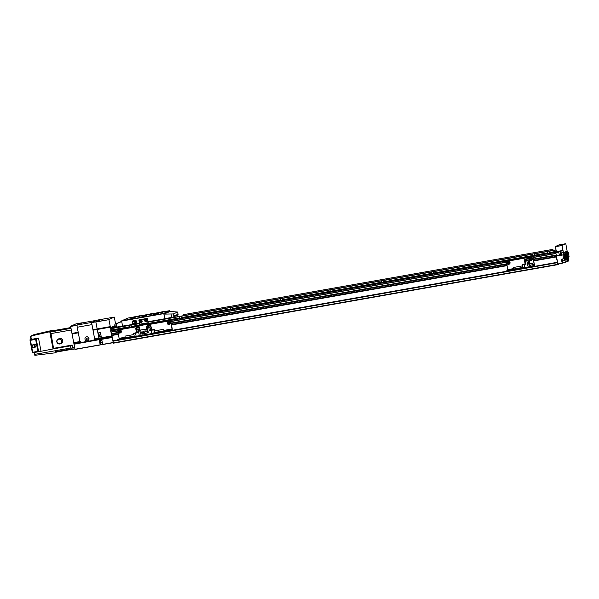 <?xml version="1.0" encoding="UTF-8"?>
<svg xmlns="http://www.w3.org/2000/svg" width="599" height="599" viewBox="0 0 599 599"><rect width="100%" height="100%" fill="white"/><g stroke="black" fill="none" stroke-linecap="round" stroke-linejoin="round"><path stroke-width="0.9" d="M129.399 326.784L128.119 327.458L131.99 326.732L131.286 326.455L131.031 325.13L130.118 325.115L129.144 325.459L129.399 326.784L111.691 329.914L110.658 330.73L110.897 332.153L117.816 330.933L111.399 332.078L111.706 333.845M179.805 317.874L178.532 318.556L182.395 317.822L181.692 317.545L181.445 316.22L180.524 316.205L179.558 316.549L179.805 317.874L148.215 323.46M230.218 308.972L228.938 309.646L232.809 308.912L232.105 308.635L231.85 307.309L230.301 307.414L230.218 308.972L181.692 317.545M280.624 300.062L279.351 300.735L283.215 300.009L282.511 299.732L282.264 298.407L281.343 298.392L280.377 298.736L280.624 300.062L232.105 308.635M331.037 291.151L329.757 291.833L333.621 291.099L332.924 290.822L332.67 289.497L331.749 289.482L330.783 289.826L331.037 291.151L282.511 299.732M381.443 282.249L380.17 282.923L384.034 282.189L383.33 281.912L382.746 280.474L381.196 280.924L381.443 282.249L332.924 290.822M532.676 255.518L531.395 256.2L535.259 255.466L534.555 255.189L534.308 253.864L533.387 253.849L532.421 254.193L532.676 255.518L484.149 264.099L483.902 262.774L482.981 262.759L482.015 263.103L482.262 264.429L433.743 273.002L433.489 271.676L432.568 271.669L431.602 272.013L431.857 273.339L383.33 281.912M482.262 264.429L480.99 265.102L482.517 264.923L484.853 264.376L484.149 264.099M431.857 273.339L430.576 274.013L432.111 273.825L434.44 273.286L433.743 273.002M547.793 252.853L546.52 253.527L550.384 252.793L549.68 252.516L549.433 251.191L548.512 251.176L547.546 251.528L547.793 252.853L534.555 255.189M183.706 314.61L552.959 249.356M184.949 314.393L185.338 314.468L184.949 314.393M235.355 305.483L284.525 296.79M285.768 296.572L286.157 296.655L285.768 296.572M336.174 287.662L385.344 278.977M386.587 278.76L386.976 278.834L386.587 278.76M436.993 269.849L486.163 261.157M487.399 260.939L487.796 261.022L487.399 260.939M111.339 333.913L118.145 332.707L111.242 333.95L111.526 335.358L118.422 334.137L111.526 335.358M115.278 326.702L111.444 328.424L111.691 329.914M117.674 340.082L112.919 340.921L113.361 343.19L557.969 264.623L559.241 263.83M112.919 340.921L111.848 335.305M533.35 259.165L556.306 255.114L556.351 255.691L555.85 255.556L557.519 262.242L506.747 271.377L506.237 270.905L506.747 271.377M557.969 264.623L557.519 262.242M549.103 251.078L556.044 249.85L556.299 251.348L549.68 252.516M555.625 253.504L555.266 252.157L556.299 251.348M555.947 255.339L533.38 259.33L555.947 255.339M94.365 339.274L98.985 338.457L99.097 339.244L92.867 340.419L99.09 339.109L93.931 339.88L98.992 338.6L94.44 338.989A2.096 2.044 -114.2 0 0 94.485 338.008L93.01 330.086L110.351 327.017L108.943 319.664L95.833 321.977L97.188 329.068L110.298 326.755M93.01 330.086L110.336 326.882M73.984 344.081L99.179 339.483L100.213 344.964L75.01 349.419L73.984 344.081L112.2 337.05M114.536 327.032L111.908 327.608A4.455 0.966 -100 0 1 112.103 328.05M112.612 327.893L112.507 327.339M110.695 328.297L112.185 328.087M115.083 325.616L110.575 327.638L110.77 328.664L112.178 328.035M115.255 326.492L111.908 327.608M115.278 326.642L114.521 326.979M101.194 336.556L98.693 337.11L101.216 336.66L100.437 332.542L97.914 332.992L97.248 329.472L98.94 338.33L112.006 336.024M99.097 336.93A2.096 0.457 80 0 0 99.194 335.073A2.096 0.457 80 0 0 98.506 332.887M113.204 342.673L102.736 344.522L101.92 340.419L99.404 340.861L99.194 339.768L112.275 337.454M102.272 342.261L100.617 342.553L101.006 344.605L102.661 344.313M100.617 342.553A2.096 0.457 80 0 0 99.988 340.756M98.693 337.11L98.985 338.457L112.028 336.151M92.957 329.817L91.602 322.562L96.933 320.166L101.171 319.417L95.84 321.813L97.188 329.068L92.995 329.944M112.148 336.803L99.097 339.244L112.223 337.177M73.969 343.938L112.178 336.93M112.05 336.286L99 338.727L112.08 336.413M110.351 327.017L111.002 330.573M111.287 332.086L111.624 333.86M115.6 323.954L114.274 317.103L101.171 319.417L95.84 321.813L108.943 319.664M114.274 317.103L108.943 319.492M102.669 344.38L113.174 342.523M73.932 343.811L73.737 342.785L80.169 341.512A2.096 2.044 -114.2 0 1 79.772 340.614L78.289 332.685L72.037 333.793L73.737 342.785M72.037 333.793L78.222 332.423M112.125 336.668L99.037 338.847L112.103 336.533M78.237 332.415L76.882 325.16L82.258 322.868M100.213 344.964L101.006 344.605M91.602 322.562L95.84 321.813L91.602 322.726M94.163 339.581L99.037 338.847L94.065 339.723M112.245 337.319L73.991 344.223M73.872 343.422L80.992 342.164M73.774 342.913L80.371 341.744M72.03 333.65L78.244 332.55M82.213 322.771L75.961 323.872L70.63 326.268L71.985 333.523M73.894 343.699L81.614 342.329M74.95 349.277L100.153 344.822M70.63 326.433L76.882 325.332M70.63 326.268L76.882 325.16M73.797 343.182L80.648 341.969M55.407 352.257L55.31 351.74L55.153 352.302A0.524 0.509 65.8 0 1 54.741 352.878L35.116 355.274A0.524 0.509 65.8 0 1 34.54 354.84L34.457 354.421L70.704 348.012M34.136 347.675L35.146 347.218A1.572 1.535 -114.2 0 0 34.21 344.238A1.572 1.535 -114.2 0 0 33.858 344.35L32.848 344.807A1.572 1.535 -114.2 0 0 33.784 347.787A1.572 1.535 -114.2 0 0 34.959 345.788A1.572 1.535 -114.2 0 0 32.848 344.807M33.192 344.979A1.31 1.28 -114.2 0 0 32.174 346.484A1.31 1.28 -114.2 0 0 33.679 347.547A1.31 1.28 -114.2 0 0 34.697 346.042A1.31 1.28 -114.2 0 0 33.192 344.979M60.334 343.804L61.345 343.347A2.598 2.531 -114.2 0 0 59.803 338.428A2.598 2.531 -114.2 0 0 59.226 338.607L58.208 339.064A2.598 2.531 -114.2 0 0 59.75 343.976A2.598 2.531 -114.2 0 0 61.69 340.689A2.598 2.531 -114.2 0 0 58.208 339.064M58.784 339.169A2.336 2.276 -114.2 0 0 56.972 341.849A2.336 2.276 -114.2 0 0 59.653 343.744A2.336 2.276 -114.2 0 0 61.457 341.056A2.336 2.276 -114.2 0 0 58.784 339.169M70.892 345.78A1.834 0.397 80 0 0 70.869 345.78A1.834 0.397 80 0 0 70.847 345.788A1.834 0.397 80 0 0 70.787 345.84A1.834 0.397 80 0 0 70.794 347.66A1.834 0.397 80 0 0 71.416 349.367A1.834 0.397 80 0 0 71.506 349.397A1.834 0.397 80 0 0 71.528 349.389M70.682 346.027L71.288 349.217M54.217 330.498L50.743 331.988L53.648 348.85L38.643 351.725L37.902 351.351L32.705 352.272L32.406 352.826L32.705 352.272L32.406 352.826L38.606 351.733M32.406 352.826L38.628 351.725L36.195 338.757L29.957 339.858L30.452 340.329L29.957 339.858L31.006 339.393L30.759 336.099L30.482 336.653L34.128 334.586A0.524 0.509 -114.2 0 0 33.948 334.669M37.902 351.351L35.648 339.416L36.097 338.817M53.648 348.85L53.805 348.289L72.15 345.046L72.674 347.824L74.605 347.487M53.962 330.513A0.524 0.509 -114.2 0 0 53.341 330.124L34.128 334.586M54.007 348.76L72.239 345.533L54.007 348.76M73.273 349.232L74.882 348.947L73.273 349.232L72.674 347.824M53.903 348.805L53.805 348.289M50.72 333.329L50.488 332.101L49.754 331.726L30.759 336.099L31.373 339.356L30.991 339.401L30.452 336.548M33.873 352.571A2.359 0.509 -100 0 1 34.457 354.421M40.972 351.081L38.523 338.113L31.373 339.356M38.523 338.113L36.195 338.757M77.241 327.234L79.772 340.614A2.096 2.044 -114.2 0 0 82.175 342.314L92.86 340.427A2.096 2.044 -114.2 0 0 94.485 338.008L91.961 324.628L77.241 327.234A2.096 0.457 -100 0 1 77.278 324.98L91.999 322.382L96.536 320.345A2.096 0.457 80 0 0 96.536 320.345L81.816 322.943A2.096 0.457 -100 0 1 81.846 322.936A2.096 0.457 -100 0 1 81.868 322.936M86.151 336.975A2.022 1.969 65.8 0 1 88.974 338.45A2.022 1.969 65.8 0 1 87.806 340.659M84.983 339.184A2.022 1.969 65.8 0 1 86.099 337.005A2.022 1.969 65.8 0 1 88.862 338.502A2.022 1.969 65.8 0 1 87.754 340.689A2.022 1.969 65.8 0 1 84.983 339.184M86.458 339.236L87.469 339.056L86.795 338.255L86.458 339.236L87.05 339.416M86.81 338.263L86.511 339.214M77.278 324.98L81.816 322.943M560.484 253.325L560.896 254.313L560.934 253.13L560.514 252.142L560.484 253.325M561.952 261.209L562.401 262.265L561.989 259.936L561.952 261.209M562.963 250.547L559.96 251.52L560.694 255.406L563.382 254.822A2.096 0.457 80 0 0 563.419 252.568L562.019 245.418L565.793 243.726L567.103 250.921A2.096 0.457 80 0 0 567.897 252.793A2.096 0.457 80 0 0 567.919 252.785L567.732 252.703M560.694 255.406L561.113 255.219A2.096 0.457 80 0 0 561.151 252.973L560.769 250.936M568.331 252.598L569.05 256.409L568.638 256.589A2.096 0.457 80 0 0 568.601 258.843L567.066 251.161L563.539 252.741L564.917 260.498A2.096 0.457 80 0 0 564.123 258.618A2.096 0.457 80 0 0 564.101 258.626L561.413 259.217L562.206 263.268L563.03 262.901L562.648 260.894A2.096 0.457 80 0 0 562.019 259.112M565.291 262.474L563.03 262.901M556.419 255.721L555.737 252.681L558.777 252.157L559.391 255.406L556.359 255.96L559.354 255.204M558.807 252.314L555.872 252.83M562.97 255.002L563.689 258.813M560.671 251.071L556.374 251.775L555.445 246.668L562.019 245.53M562.019 245.418L555.445 246.668M565.793 243.726L559.226 244.796L555.445 246.496M562.206 263.268L557.931 264.084L556.359 255.96M565.351 262.34L568.893 260.857M559.96 251.52L555.662 252.261L555.737 252.681M562.161 263.156L557.871 263.942M556.374 251.775L555.662 252.261M559.968 251.385L555.662 252.089M135.157 323.804L135.741 323.692L136.325 321.992L135.157 320.607L133.352 321.064M143.071 316.646L144.157 316.399L143.071 316.646M147.983 314.445L149.069 314.19L147.983 314.445M129.938 318.975L131.181 318.69L129.938 318.975M161.064 312.139L162.307 311.854L161.064 312.139M134.85 316.774L136.093 316.482L134.85 316.774M156.152 314.348L157.395 314.056L156.152 314.348M132.873 322.801A1.026 1.003 65.8 0 1 133.674 321.618A1.026 1.003 65.8 0 1 134.85 322.449A1.026 1.003 65.8 0 1 134.049 323.632A1.026 1.003 65.8 0 1 132.873 322.801M145.594 319.372A1.183 1.153 65.8 0 1 147.212 320.248A1.183 1.153 65.8 0 1 146.56 321.528L146.336 321.626A1.183 1.153 65.8 0 1 144.718 320.75A1.183 1.153 65.8 0 1 145.37 319.477A1.183 1.153 65.8 0 1 146.987 320.353A1.183 1.153 65.8 0 1 146.336 321.626L144.711 320.757L145.594 319.372M140.548 320.263A1.183 1.153 65.8 0 1 142.165 321.139A1.183 1.153 65.8 0 1 141.521 322.419L141.297 322.517A1.183 1.153 65.8 0 1 139.679 321.641A1.183 1.153 65.8 0 1 140.331 320.368A1.183 1.153 65.8 0 1 141.948 321.244A1.183 1.153 65.8 0 1 141.297 322.517L139.672 321.648L140.548 320.263M140.713 320.884L140.48 321.775L140.99 321.963M140.653 320.869L140.323 321.85L140.877 322.052L141.214 321.079L140.653 320.869M145.752 319.993L145.52 320.884L146.029 321.071M145.699 319.978L145.362 320.959L145.924 321.169L146.366 320.779L145.699 319.978M133.412 320.914L135.157 320.607M136.325 321.992L135.381 320.502M135.741 323.692L136.55 321.895M132.798 323.34L132.993 324.329L137.074 323.61M133.794 320.21A2.231 2.171 -114.2 0 0 132.619 322.052M115.457 327.226L114.836 324.299L121.717 321.588L121.874 320.75L163.714 313.352L164.935 318.735L148.043 321.723L147.511 318.893A0.524 0.509 -114.2 0 0 146.912 318.466L139.35 319.799A0.524 0.509 -114.2 0 0 138.938 320.405L139.477 323.235L137.081 323.662L136.752 321.91A2.231 2.171 -114.2 0 0 133.697 320.255A2.231 2.171 -114.2 0 0 132.469 322.666L132.993 324.329M139.335 319.806A0.524 0.509 -114.2 0 0 139.133 320.323L139.807 323.123M174.302 316.557L177.102 315.299L176.907 314.722M177.102 315.299L177.731 315.186L177.491 314.46L174.257 315.913L173.927 316.893L164.935 318.735M162.965 312.116L155.912 313.359L162.965 312.116L163.714 311.779L163.362 311.592L156.167 313.037M158.054 314.318L158.802 313.981L158.45 313.794L151.255 315.239L158.054 314.318L151.255 315.239M146.463 316.369L147.212 316.032L146.852 315.845L139.664 317.29L146.463 316.369L139.664 317.29M151.375 314.161L144.314 315.411L151.375 314.161L152.124 313.824L151.772 313.636L144.576 315.081M170.101 311.398L164.059 314.108L173.373 313.936L177.559 312.064L170.101 311.398L169.652 310.694L163.961 313.591L121.619 321.071L127.662 318.361M134.865 318.413L127.812 319.664L134.865 318.413L135.614 318.076L135.262 317.889L128.066 319.334M139.784 316.212L132.723 317.455L139.784 316.212L140.525 315.875L140.173 315.688L132.978 317.133M121.664 321.334L114.896 324.269M139.53 315.973L140.173 315.688M151.128 313.928L151.772 313.636M178.113 315.014L177.611 312.004L178.173 314.977L177.731 315.186M162.718 311.877L163.362 311.592M115.397 327.271L132.798 324.418M121.717 321.588L122.593 326.223M134.618 318.181L135.262 317.889M146.216 316.13L146.852 315.845M157.807 314.078L158.45 313.794M147.047 318.683L139.425 320.038L140.009 324.179L138.886 324.965L139.432 328.956M139.694 330.146L146.74 329.098M147.354 325.983L147.047 324.059L148.163 323.55L148.178 322.711L147.451 318.848M147.347 318.9L148.073 322.756L140.009 324.179M147.242 326.006L146.95 323.542L148.073 322.756M147.152 318.638L139.589 319.971M169.158 330.363L168.394 330.536L169.158 330.363M169.906 330.027L169.143 330.206L169.906 330.027M170.288 322.629A1.445 1.408 -114.2 0 0 168.312 321.558L168.027 321.685A1.445 1.408 65.8 0 1 170.004 322.756A1.445 1.408 65.8 0 1 169.203 324.314A1.445 1.408 65.8 0 1 167.226 323.243A1.445 1.408 65.8 0 1 168.027 321.685L167.226 323.25L169.495 324.186A1.445 1.408 -114.2 0 0 170.288 322.629M168.491 322.292L168.162 323.438L168.813 323.677M168.439 322.269L168.02 323.497L168.723 323.76L169.285 323.273L168.439 322.269M170.985 330.461L172.22 330.019L172.242 328.896L170.782 321.176A0.524 0.509 -114.2 0 0 170.183 320.757L147.129 324.83L170.079 320.802A0.524 0.509 -114.2 0 1 170.678 321.229L172.123 329.51L165.653 330.977L170.91 330.049L171.007 330.566L144.554 335.38L144.045 334.908L144.554 335.38M144.456 334.863L170.52 330.229L170.618 330.738M140.87 333.92L145.482 333.291L145.737 334.631L144.06 334.901L144.142 335.425L118.085 340.052L117.584 339.588L118.085 340.052M171.007 330.566L170.52 330.229M144.876 329.428L145.25 331.412L144.876 329.428M163.954 330.004L163.931 330.85L163.954 330.004M163.654 329.3L154.43 330.925L154.407 331.771L154.707 332.475L163.931 330.85M145.542 333.269L147.257 332.864L146.995 331.479L144.157 332.011L144.419 333.403L145.542 333.269M151.667 329.892L154.505 329.502L154.759 330.873M155.051 332.415L151.787 333.561L151.18 330.371L149.346 330.693L150.678 330.386L150.057 327.091L148.732 327.398L150.057 327.091M154.46 332.977L153.853 329.787L151.18 330.371M147.317 325.811L150.731 325.16L147.309 325.766M151.053 326.642L149.99 326.904L151.053 326.642L151.674 329.937L150.648 330.191M148.889 325.706L146.238 326.253L148.889 325.706M146.238 326.253L146.515 327.743L148.732 327.398L149.346 330.693M146.515 327.728L148.724 327.406L148.447 325.908M146.448 331.187L145.587 331.404L146.463 331.254M145.699 331.524L144.838 331.734L145.714 331.591M147.084 326.148L148.335 332.789L147.451 332.894L147.129 331.022M117.988 339.536L144.344 334.774M148.335 332.789L145.482 333.291M145.737 334.631L151.787 333.561M153.853 329.787L154.505 329.502M120.504 338.757L119.74 338.937L120.504 338.757M119.755 339.086L118.991 339.266L119.755 339.086M121.395 331.269A1.445 1.408 -114.2 0 0 119.418 330.199L119.126 330.326A1.445 1.408 65.8 0 1 121.103 331.397A1.445 1.408 65.8 0 1 120.309 332.954A1.445 1.408 65.8 0 1 118.332 331.883A1.445 1.408 65.8 0 1 119.126 330.326L118.325 331.891L120.594 332.827A1.445 1.408 -114.2 0 0 121.395 331.269M119.59 330.933L119.261 332.078L119.92 332.318M119.545 330.91L118.984 331.397L119.822 332.4L120.249 331.172L119.545 330.91M134.228 336.204L119.194 338.862L123.746 338.255L117.966 339.416L117.681 340.105M138.953 326.275L118.258 329.929A0.524 0.509 -114.2 0 0 118.093 329.989M138.961 326.298L118.153 329.974A0.524 0.509 -114.2 0 0 117.748 330.581L119.194 338.862M134.213 336.099L125.318 337.671L125.019 336.967L125.041 336.121L133.921 334.549M140.892 334.025L143.723 333.493L143.46 332.101L140.63 332.64L140.892 334.025M135.554 333.134L133.689 333.351L134.296 336.541L136.16 336.324L135.554 333.134L137.396 332.804L136.52 332.917L135.898 329.622L139.44 328.971L140.421 334.122M133.689 333.351L136.46 332.602M136.497 328.02L139.155 327.473L135.651 328.125L136.497 328.02L136.782 329.51L138.144 329.27L139.47 328.963L139.155 327.473M135.651 328.125L135.936 329.615L136.782 329.51M139.125 327.166L136.647 327.675L139.148 327.279M141.461 332.288L142.727 332.071L141.469 332.34M142.21 331.958L143.468 331.734L142.218 332.003M143.7 333.373L144.381 333.201M140.061 332.063L141.065 331.824L140.069 332.273M144.052 333.463L144.307 334.804L136.16 336.324M509.157 270.074L508.394 270.254L509.157 270.074M508.409 270.411L507.645 270.591L508.409 270.411M510.049 262.587A1.445 1.408 -114.2 0 0 508.072 261.516L507.787 261.643A1.445 1.408 65.8 0 1 509.764 262.714A1.445 1.408 65.8 0 1 508.963 264.279A1.445 1.408 65.8 0 1 506.986 263.208A1.445 1.408 65.8 0 1 507.787 261.643L506.986 263.208L509.255 264.144A1.445 1.408 -114.2 0 0 510.049 262.587M532.481 258.618A1.445 1.408 -114.2 0 0 530.504 257.548L530.212 257.682A1.445 1.408 65.8 0 1 532.189 258.753A1.445 1.408 65.8 0 1 531.395 260.31A1.445 1.408 65.8 0 1 529.419 259.24A1.445 1.408 65.8 0 1 530.212 257.682L529.419 259.247L531.687 260.183A1.445 1.408 -114.2 0 0 532.481 258.618M530.684 258.289L530.355 259.434L531.006 259.674M530.632 258.266L530.212 259.494L530.916 259.756L531.478 259.27L530.632 258.266M508.251 262.25L507.922 263.395L508.573 263.635M508.199 262.235L507.78 263.455L508.484 263.717L509.045 263.238L508.903 262.489L508.199 262.235M506.649 270.86L533.103 266.046M533.177 266.458L534.413 266.016L534.435 264.893L532.975 257.173A0.524 0.509 -114.2 0 0 532.376 256.754L506.919 261.246A0.524 0.509 -114.2 0 0 506.747 261.314M533.013 265.956L533.619 265.814L533.716 266.33M522.89 267.521L507.855 270.179L511.973 269.775L506.252 270.898M533.619 265.814L534.323 264.945L532.87 257.226A0.524 0.509 -114.2 0 0 532.264 256.799L506.806 261.299A0.524 0.509 -114.2 0 0 506.402 261.898L507.855 270.179M522.867 267.416L513.972 268.988L513.672 268.285L513.695 267.439L522.575 265.874M529.546 265.342L532.384 264.81L532.122 263.418L529.284 263.957L529.546 265.342M524.215 264.451L522.35 264.676L522.949 267.865L524.814 267.641L524.215 264.451L526.049 264.129L525.173 264.234L524.552 260.939L528.093 260.288L527.809 258.798L524.305 259.442L527.809 258.798M522.35 264.676L525.113 263.919M524.305 259.442L524.589 260.932L528.093 260.273M526.147 258.895L528.805 258.349L526.177 259.038M528.056 260.093L529.082 259.831M528.056 260.101L529.119 259.839L528.805 258.349M530.122 263.612L531.38 263.388L530.13 263.657M530.864 263.275L532.129 263.051L530.879 263.32M532.361 264.691L533.132 264.473L532.863 263.088L532.047 263.313M528.715 263.388L529.718 263.148L528.73 263.59L528.131 260.28M529.531 265.245L532.751 264.758L533.005 266.091L524.814 267.641M533.702 265.739L533.117 264.421M533.454 264.444L532.751 264.758M533.709 265.776L533.005 266.091M566.377 254.994A3.07 0.666 80 0 1 566.1 253.729L566.355 254.994M566.115 253.167L565.823 253.736M568.863 260.677L565.336 262.257L563.539 252.741L567.066 251.161L568.863 260.677M564.475 254.605L565.044 259.607L565.613 260.063L565.785 258.933L567.62 261.119L568.002 257.241L566.968 253.025L566.077 252.157L565.486 253.572L564.977 252.591L565.112 255.638L564.475 254.605M565.434 259.921L565.688 258.364L567.418 260.812L567.665 260.101L567.859 257.038L566.676 252.741L566.841 254.021L566.16 252.598L565.561 254.133L565.059 253.092L565.231 256.155L564.558 255.084L564.37 255.571L565.471 259.584L564.984 259.292M564.243 255.459L564.558 255.084M564.73 253.721L565.059 253.092M565.449 253.849L566.16 252.598M567.418 260.812L565.538 258.454M564.393 254.807L565.112 255.638M567.62 261.119L567.934 259.524M564.917 252.83L565.216 253.399M566.796 254.979L566.384 253.669A2.905 0.629 80 0 1 566.579 254.508L566.639 255.002M566.886 256.095L566.826 255.384M566.796 255.713L566.691 256.095M566.796 256.072L567.111 257.128L566.744 256.686M566.924 256.657L566.617 256.132M565.344 259.232L565.583 257.892L567.365 260.535L567.53 260.063L567.755 257.008L566.841 253.444L567.111 257.128M567.186 255.159L567.755 257.008M567.582 257.151L567.672 259.082M567.478 259.18L567.253 260.378M565.583 257.892L565.171 258.963M566.227 253.145L565.621 254.657L565.156 253.624L565.022 254.126L565.748 257.855L565.501 256.409L565.351 256.896L564.565 256.02L565.314 259.247M564.602 255.908L565.351 256.896M565.291 256.911L565.748 257.855M565.067 253.894L565.621 254.657M566.04 254.403L565.853 255.219L565.546 254.972L565.815 253.976M565.726 254.942L566.003 253.946M566.115 254.388A2.171 0.472 80 0 0 566.444 255.354L566.265 255.391A2.171 0.472 -100 0 1 565.988 254.627M566.399 257.113L566.048 258.259L567.32 259.674L566.025 256.222M566.212 257.944L566.22 257.143M566.587 259.008L565.868 258.289M567.283 260.056L566.399 259.038M555.85 255.556L533.417 259.517M506.836 264.211L171.224 323.52M118.183 332.894L111.242 334.122M555.85 255.384L533.387 259.352M506.806 264.054L171.187 323.333M118.153 332.73L111.242 333.95M506.776 263.867L171.157 323.175M118.115 332.542L111.699 333.68M556.291 255.039L533.335 259.097M506.761 263.792L171.149 323.101M118.1 332.467L111.684 333.606M556.007 253.512L533.043 257.555M506.469 262.25L170.857 321.573M555.453 253.444L533.02 257.405M506.44 262.107L170.827 321.408M117.786 330.783L110.837 332.011M555.258 252.441L147.084 324.568M138.908 326.013L110.65 331.007M555.266 252.157L147.032 324.299M138.856 325.744L110.658 330.73M556.291 251.7L550.084 252.793M547.381 253.272L534.959 255.466M532.256 255.945L484.554 264.376M481.851 264.855L434.14 273.286M431.445 273.758L383.734 282.189M381.031 282.668L333.321 291.099M330.626 291.578L282.915 300.009M280.212 300.488L232.502 308.919M229.806 309.391L182.096 317.822M179.393 318.301L147.189 323.992M138.818 325.474L131.683 326.732M128.987 327.211L111.684 330.266M556.306 251.64L549.979 252.763M556.314 251.46L549.762 252.613M129.481 325.235L111.444 328.424M179.895 316.324L148.035 321.955M139.859 323.4L130.702 325.017M230.301 307.414L181.115 316.107M280.714 298.512L231.521 307.205M331.12 289.602L281.927 298.295M381.533 280.691L332.34 289.384M431.939 271.781L382.746 280.474M482.352 262.879L433.159 271.572M532.758 253.969L483.565 262.661M547.883 251.295L533.979 253.751M557.886 264.429L113.271 342.995M557.856 264.324L113.241 342.89M557.542 262.654L112.926 341.22M557.527 262.534L112.919 341.108M557.527 262.355L532.863 266.712M506.335 271.399L170.67 330.715M506.312 271.295L171 330.543M117.651 339.97L112.912 340.809M556.508 256.904L533.687 260.939M507.106 265.634L171.494 324.943M118.452 334.317L111.901 335.47M556.134 256.791L533.649 260.767L556.142 256.791M507.076 265.462L171.464 324.77L507.076 265.462M556.037 256.559L533.604 260.52M507.031 265.215L171.419 324.523M118.37 333.898L111.429 335.126M129.114 327.136L111.699 330.214M129.339 326.912L111.699 330.027M129.144 325.459L111.436 328.589M179.745 318.002L148.05 323.602M138.811 325.235L131.368 326.552M179.52 318.226L147.384 323.902M138.818 325.422L131.585 326.695M230.158 309.099L181.774 317.642M229.934 309.316L181.991 317.792M280.564 300.189L232.187 308.74M280.339 300.406L232.405 308.882M330.97 291.279L282.593 299.829M330.753 291.503L282.81 299.972M381.383 282.369L333.007 290.919M381.159 282.593L333.224 291.062M532.391 255.87L484.449 264.339M532.608 255.646L484.232 264.196M481.978 264.78L434.043 273.249M482.202 264.556L433.826 273.107M431.789 273.466L383.412 282.017M431.572 273.683L383.63 282.159M547.733 252.973L534.645 255.286M547.508 253.197L534.862 255.436M138.818 325.122L131.286 326.455M179.558 316.549L148.065 322.12M139.889 323.565L131.031 325.13M229.964 307.646L181.445 316.22M280.377 298.736L231.85 307.309M330.783 289.826L282.264 298.407M381.196 280.924L332.67 289.497M532.421 254.193L483.902 262.774M482.015 263.103L433.489 271.676M431.602 272.013L383.083 280.587M556.052 250.023L549.433 251.191M547.546 251.528L534.308 253.864M94.44 338.989L111.976 335.889M93.017 330.221L110.358 327.159M92.912 329.69L110.253 326.627M73.834 343.294L80.798 342.066M72.045 333.928L78.297 332.827M71.947 333.396L78.199 332.288M73.887 343.564L81.254 342.261M73.789 343.047L80.506 341.864M73.692 342.658L80.169 341.512M35.648 339.416L30.452 340.329L32.705 352.272M55.31 351.74L71.019 348.97M54.105 330.513L70.839 327.556L54.112 330.513M55.512 352.212L71.461 349.389L55.512 352.212M50.795 331.928L70.996 328.364M50.765 333.621L71.303 329.989M53.019 348.985L49.754 331.726L53.341 330.124M32.398 352.789L29.972 339.918M561.151 252.973L563.419 252.568M561.113 255.219L563.382 254.822M562.648 260.894L564.917 260.498M562.948 250.442L556.381 251.602M132.626 322.786A1.498 1.46 65.8 0 1 133.787 321.064A1.498 1.46 65.8 0 1 135.501 322.277A1.498 1.46 65.8 0 1 134.341 323.999A1.498 1.46 65.8 0 1 132.626 322.786M144.876 320.735A0.973 0.943 65.8 0 1 145.632 319.619A0.973 0.943 65.8 0 1 146.74 320.405A0.973 0.943 65.8 0 1 145.991 321.521A0.973 0.943 65.8 0 1 144.876 320.735M139.837 321.626A0.973 0.943 65.8 0 1 140.585 320.51A0.973 0.943 65.8 0 1 141.701 321.296A0.973 0.943 65.8 0 1 140.945 322.412A0.973 0.943 65.8 0 1 139.837 321.626M169.652 310.694L163.662 311.75L169.667 310.686L163.714 313.352M156.129 313.082L152.071 313.801L156.129 313.082M144.539 315.126L140.473 315.845L144.539 315.126M132.941 317.178L127.812 318.084L132.948 317.178M116.079 323.819L116.708 327.144M173.373 313.936L173.927 316.893M171.029 314.116L171.658 317.433M146.935 324.388L138.871 325.811M146.95 323.542L138.886 324.965M148.073 323.041L140.001 324.463M167.346 323.235A1.288 1.25 65.8 0 1 168.341 321.753A1.288 1.25 65.8 0 1 169.817 322.794A1.288 1.25 65.8 0 1 168.821 324.276A1.288 1.25 65.8 0 1 167.346 323.235M171.434 329.817L171.531 330.334M169.914 330.363L170.011 330.88M172.123 329.51L155.074 332.52M172.138 328.948L164.006 330.386M146.995 331.479L144.157 332.011M147.122 331.15L146.029 331.374L147.107 331.052M118.452 331.876A1.288 1.25 65.8 0 1 119.448 330.393A1.288 1.25 65.8 0 1 120.923 331.434A1.288 1.25 65.8 0 1 119.927 332.917A1.288 1.25 65.8 0 1 118.452 331.876M143.446 335.043L143.543 335.552M125.086 337.259L119.208 338.3M142.502 331.996L143.026 331.764L142.502 331.996M141.753 332.333L142.277 332.101L141.753 332.333M137.86 327.78L139.11 334.422M136.774 329.517L137.396 332.804M141.379 332.303L143.386 331.996M140.772 330.154L141.065 331.824M142.21 335.253L141.956 333.913M507.106 263.193A1.288 1.25 65.8 0 1 508.102 261.711A1.288 1.25 65.8 0 1 509.577 262.759A1.288 1.25 65.8 0 1 508.581 264.234A1.288 1.25 65.8 0 1 507.106 263.193M529.538 259.232A1.288 1.25 65.8 0 1 530.534 257.75A1.288 1.25 65.8 0 1 532.009 258.79A1.288 1.25 65.8 0 1 531.014 260.273A1.288 1.25 65.8 0 1 529.538 259.232M533.088 266.053L533.185 266.57L533.103 266.053M532.713 266.226L532.811 266.735M532.107 266.36L532.204 266.877M534.315 265.507L533.724 265.612M534.323 264.945L533.619 265.065M513.74 268.577L507.862 269.617M531.156 263.313L531.68 263.081L531.156 263.313M530.414 263.65L530.931 263.418L530.414 263.65M525.158 259.337L526.049 264.129M526.514 259.097L527.764 265.739M529.816 263.642L529.718 263.148M528.73 263.59L529.074 265.447M530.864 266.57L530.609 265.237M117.816 330.933L110.897 332.153M536.569 252.254L487.429 260.939M435.75 270.067L386.61 278.752M334.931 287.887L285.79 296.565M234.112 305.7L184.971 314.385M551.694 249.581L537.835 252.029M54.861 352.841L56.763 351.987M71.506 349.397L73.108 349.112M70.869 345.78L72.247 345.541M30.669 336.129L34.038 334.616M32.398 352.818L29.95 339.88M96.551 320.338L81.846 322.936M133.45 321.012L132.836 321.551M134.348 320.839L135.194 321.176M132.566 322.292L132.761 323.273M135.621 321.678L135.823 322.659M133.188 323.774L134.034 324.104M134.932 323.939L135.546 323.4M121.799 320.772L127.767 318.099M147.736 331.142L144.906 331.674M150.731 325.16L151.015 326.65M149.743 325.609L150.02 327.099M147.451 332.894L146.485 327.75M143.46 332.101L140.63 332.64M506.237 270.905L506.335 271.422M532.863 263.088L530.033 263.62M532.122 263.418L529.284 263.957M529.838 263.635L529.119 259.839M533.746 265.746L533.492 264.414"/></g></svg>
